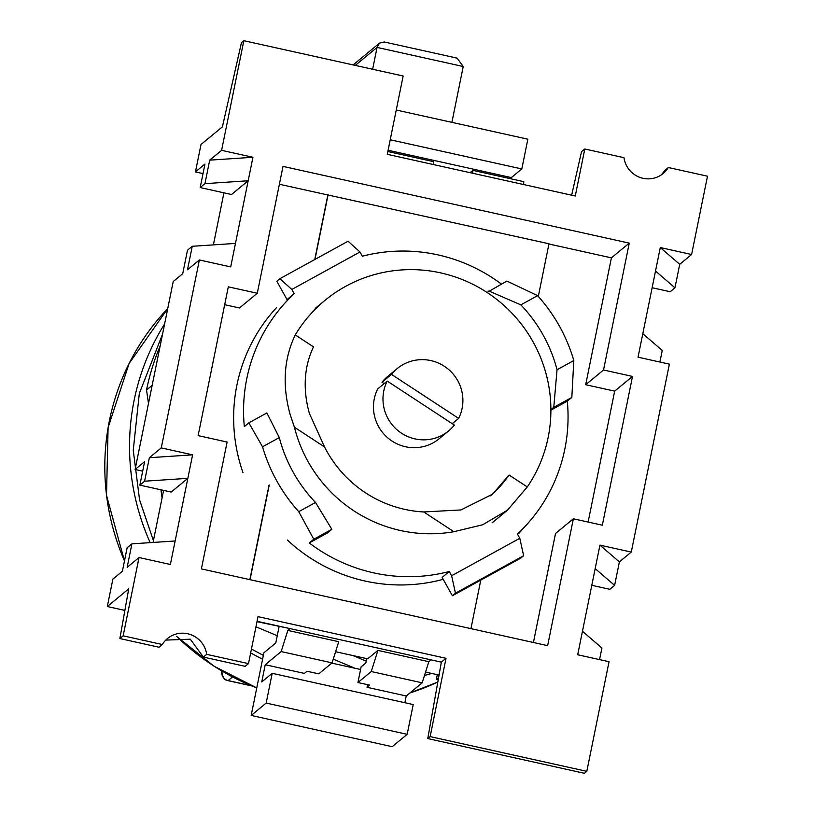 <?xml version="1.0" encoding="UTF-8"?>
<svg xmlns="http://www.w3.org/2000/svg" width="814" height="814" viewBox="0 0 814 814"><rect width="100%" height="100%" fill="white"/><g stroke="black" fill="none" stroke-linecap="round" stroke-linejoin="round"><path stroke-width="1.22" d="M661.385 174.827L665.028 170.238L668.325 167.521A24.257 23.82 -129.5 0 1 623.972 157.682L584.798 149.003L575.274 195.991L387.271 154.324L403.144 76.007L243.834 40.7L221.601 150.336L252.94 157.275L230.708 266.911L199.369 259.961L161.264 447.904L192.603 454.843L187.841 478.337L170.37 564.478L139.031 557.529L123.158 635.836L162.322 644.515A24.257 23.82 -129.5 0 1 206.675 654.354L248.494 663.624L258.018 616.636L446.021 658.302L430.148 736.609L586.813 771.336L609.045 661.711L577.706 654.761L582.468 631.267L599.938 545.136L631.277 552.075L669.383 364.133L638.044 357.193L642.806 333.699L660.276 247.558L691.605 254.507L707.488 176.2L668.325 167.521M632.509 376.424L602.34 525.203L573.361 518.783L547.639 645.644L201.394 568.894L227.116 442.043L198.138 435.612L228.307 286.833L257.285 293.254L283.007 166.392L629.253 243.142L603.53 369.994L632.509 376.424L614.672 391.137L585.683 384.717L603.53 369.994M533.414 642.49L555.514 533.506L573.361 518.783M588.125 522.059L614.672 391.137M629.253 243.142L611.406 257.855L585.683 384.717M538.308 296.428L548.982 243.773L279.385 184.269M611.406 257.855L548.931 244.007M257.285 293.254L239.448 307.977L224.684 304.701M162.322 644.515L159.035 647.242L119.862 638.552L123.158 635.836M139.031 557.529L127.147 567.348L131.909 543.854L127.147 547.781L122.385 571.265L112.871 579.12L107.316 606.532L128.724 588.868L119.862 638.552M199.369 259.961L187.485 269.77L192.246 246.286L187.485 250.203L182.723 273.697L173.209 281.552L135.104 469.485L144.617 461.64L139.855 485.134L171.184 492.073L187.841 478.337L144.607 481.206L149.369 457.712L192.603 454.843M153.052 542.45L163.604 490.394M161.264 447.904L149.369 457.712M139.855 485.134L144.607 481.206M243.834 40.7L241.453 42.664L222.405 126.852L200.997 144.516L195.441 171.917L204.955 164.072L200.193 187.566L231.522 194.505L248.168 180.769L204.945 183.638L209.707 160.144L252.94 157.275M213.39 244.882L223.942 192.826M221.601 150.336L209.707 160.144M200.193 187.566L204.945 183.638M571.662 195.187L581.501 151.719L584.798 149.003M691.605 254.507L679.721 264.316L674.948 287.81L670.197 291.738L652.126 287.729M660.276 247.558L679.721 264.316M631.277 552.075L619.383 561.884L614.621 585.378L609.859 589.305L591.788 585.307M642.806 333.699L662.25 350.458L659.9 362.037M599.938 545.136L619.383 561.884M582.468 631.267L601.912 648.025L599.562 659.605M586.813 771.336L584.432 773.3L427.767 738.573L430.148 736.609M427.767 738.573L441.361 662.158L446.021 658.302M441.361 662.158L257.071 621.306M248.494 663.624L245.197 666.34L203.388 657.071L206.675 654.354M203.388 657.071L190.293 639.194L165.771 640.099M518.304 533.241L518.589 533.679A165.659 162.617 50.5 0 0 523.707 527.869M314.977 259.412L328.073 194.811M327.839 195.004L314.753 259.534M268.996 485.185L249.847 579.639M276.373 307.794A165.659 162.617 50.5 0 0 242.959 472.588M287.362 540.038A165.659 162.617 50.5 0 0 443.203 579.314M250.04 579.68L269.241 484.981M480.779 580.128L470.94 628.642M175.132 540.984L131.909 543.854M289.408 628.479L257 621.652M124.868 610.419L107.316 606.532M135.104 469.485L142.684 471.174M195.441 171.917L203.022 173.596M235.47 243.417L192.246 246.286M655.514 271.052L674.948 287.81M437.281 674.684L436.314 679.446L438.207 679.873M595.176 568.62L614.621 585.378M425.559 672.089L439.061 675.081M436.314 679.446L438.614 677.553M279.11 626.556L275.783 642.979L263.889 652.787L251.18 715.435L266.168 703.072L272.202 673.32L261.742 681.949L265.232 664.723L304.395 673.402L307.01 671.245L318.762 673.85L332.081 662.861L338.746 641.707L287.83 630.423L290.028 628.611M431.033 659.869L428.836 661.68L377.92 650.396L367.684 658.831L335.592 651.719M265.232 664.723L281.166 651.576L287.83 630.423M433.536 164.57L433.709 161.691L387.84 151.526M396.255 110.022L527.848 139.184L521.815 168.946L511.345 177.584L511.09 178.846M470.085 172.67L472.873 170.37L523.789 181.654L523.626 184.544M472.873 170.37L472.7 173.26M377.92 650.396L371.255 671.54L357.936 682.529L361.111 666.87L365.862 662.942L366.738 658.618M428.836 661.68L422.171 682.824L406.237 695.98L404.863 702.716M272.202 673.32L413.207 704.568L407.173 734.33L392.185 746.692L251.18 715.435M281.166 651.576L332.081 662.861M371.255 671.54L422.171 682.824M266.168 703.072L407.173 734.33M331.786 663.115L360.571 669.495M390.221 139.774L521.815 168.946M388.095 150.264L511.345 177.584M357.936 682.529L369.678 685.134L367.063 687.291L406.237 695.98M367.063 687.291L367.592 684.676M255.962 626.8L277.248 635.714M333.252 659.157L354.996 668.253M160.124 346.092A234.34 230.036 50.5 0 0 146.53 389.977L148.484 403.5M160.918 489.804L162.088 497.893M352.95 655.565L366.229 661.121M146.53 389.977L152.167 385.337M501.404 284.076A164.041 161.03 50.5 0 0 382.529 252.33A164.041 161.03 50.5 0 0 362.342 256.227L359.981 251.994L291.809 289.458L279.894 278.693L348.066 241.229L359.981 251.994M487.047 292.45L506.878 281.064L537.606 295.645A164.041 161.03 -129.5 0 1 573.819 360.521L571.825 397.415L567.307 401.139L550.895 410.164M519.8 538.288L523.636 555.718L455.464 593.182L452.37 595.736L442.134 577.401L449.267 571.509L451.638 575.742L519.8 538.288L517.439 534.055A164.041 161.03 50.5 0 0 567.307 401.139M309.259 542.948L313.777 539.214L298.748 511.68L315.517 502.462L331.827 529.293L327.309 533.028L309.259 542.948A164.041 161.03 50.5 0 0 429.09 575.406A164.041 161.03 50.5 0 0 449.267 571.509M298.748 511.68A164.041 161.03 -129.5 0 1 262.535 446.805L248.83 422.863L244.312 426.597A164.041 161.03 50.5 0 1 294.18 293.691L291.809 289.458M315.517 502.462A145.126 142.46 -129.5 0 1 279.304 437.586L266.88 412.952L248.83 422.863M294.18 293.691L287.037 299.572L276.801 281.237L279.894 278.693M488.827 290.985L520.838 304.863A145.126 142.46 -129.5 0 1 557.051 369.739L553.774 407.336L550.895 409.707M455.464 593.182L451.638 575.742M279.304 437.586L262.535 446.805M331.827 529.293L313.777 539.214M557.051 369.739L573.819 360.521M537.606 295.645L520.838 304.863M553.774 407.336L571.825 397.415M452.37 595.736L520.543 558.272L523.636 555.718M451.902 122.354L463.227 66.514L457.132 58.13L455.789 57.936M372.629 69.251L377.055 47.416L379.487 43.132L384.269 41.982L457.132 58.13M294.424 427.228L290.099 414.387C282.122 385.195 283.842 358.709 295.258 334.92A138.99 136.437 -129.5 0 1 324.959 300.386A138.99 136.437 -129.5 0 1 462.352 279.578A138.99 136.437 -129.5 0 1 549.47 390.282A138.99 136.437 -129.5 0 1 527.289 486.945L507.448 510.195L482.661 524.776L453.876 531.705A138.99 136.437 -129.5 0 1 294.424 427.228L324.562 446.978A117.175 115.018 -129.5 0 0 423.728 511.955L460.938 509.94L492.592 494.169L509.065 475.01L527.289 486.945M295.258 334.92L313.492 346.866C304.06 366.819 302.686 389 309.361 413.4L324.562 446.978M490.496 495.838A117.175 115.018 50.5 0 0 509.065 475.01M448.646 430.901L439.133 438.756A40.405 39.662 -129.5 0 1 399.196 444.8A40.405 39.662 -129.5 0 1 373.87 412.617A40.405 39.662 -129.5 0 1 377.706 388.939L387.22 381.084L454.365 425.081A40.405 39.662 -129.5 0 1 448.646 430.901A40.405 39.662 -129.5 0 1 408.709 436.955A40.405 39.662 -129.5 0 1 383.384 404.772A40.405 39.662 -129.5 0 1 387.22 381.084M453.876 531.705L423.728 511.955M384.127 383.648L381.99 382.244A40.405 39.662 -129.5 0 1 387.708 376.424L397.222 368.569A40.405 39.662 -129.5 0 1 447.71 368.732A40.405 39.662 -129.5 0 1 458.648 418.386L452.228 423.687M381.99 382.244L391.503 374.399L458.648 418.386M391.503 374.399A40.405 39.662 -129.5 0 1 397.222 368.569M124.491 560.897A234.34 230.036 -129.5 0 1 167.725 308.577L129.09 363.522L108.099 427.584L106.512 495.329L124.471 560.999M153.419 540.649L139.57 499.837L133.252 450.264L139.316 393.477L162.546 334.127M150.173 542.643A234.34 230.036 -129.5 0 1 164.601 323.982M431.705 673.443A234.34 230.036 -129.5 0 1 424.481 675.498M437.82 682.051A234.34 230.036 -129.5 0 1 409.9 692.948L437.82 682.051M256.776 687.871A234.34 230.036 -129.5 0 1 176.607 636.345M262.596 659.177A234.34 230.036 -129.5 0 1 250.671 652.899M263.36 655.382L251.455 649.023M355.27 65.395L377.055 47.416L463.227 66.514M251.251 685.703L228.144 680.585L232.539 676.953M221.835 671.011L221.805 671.143A8.079 1.211 11.5 0 1 221.876 671.031A8.079 7.937 50.5 0 0 228.144 680.585A8.079 0.956 102.5 0 1 227.981 680.636L251.74 685.907M176.536 636.355L214.072 666.228L256.766 687.911M353.093 64.916L379.487 43.132M221.805 671.143C223.402 682.285 227.096 679.385 226.506 680.158L227.981 680.636M507.448 510.195L492.124 522.842M324.959 300.386L315.211 308.425"/></g></svg>
